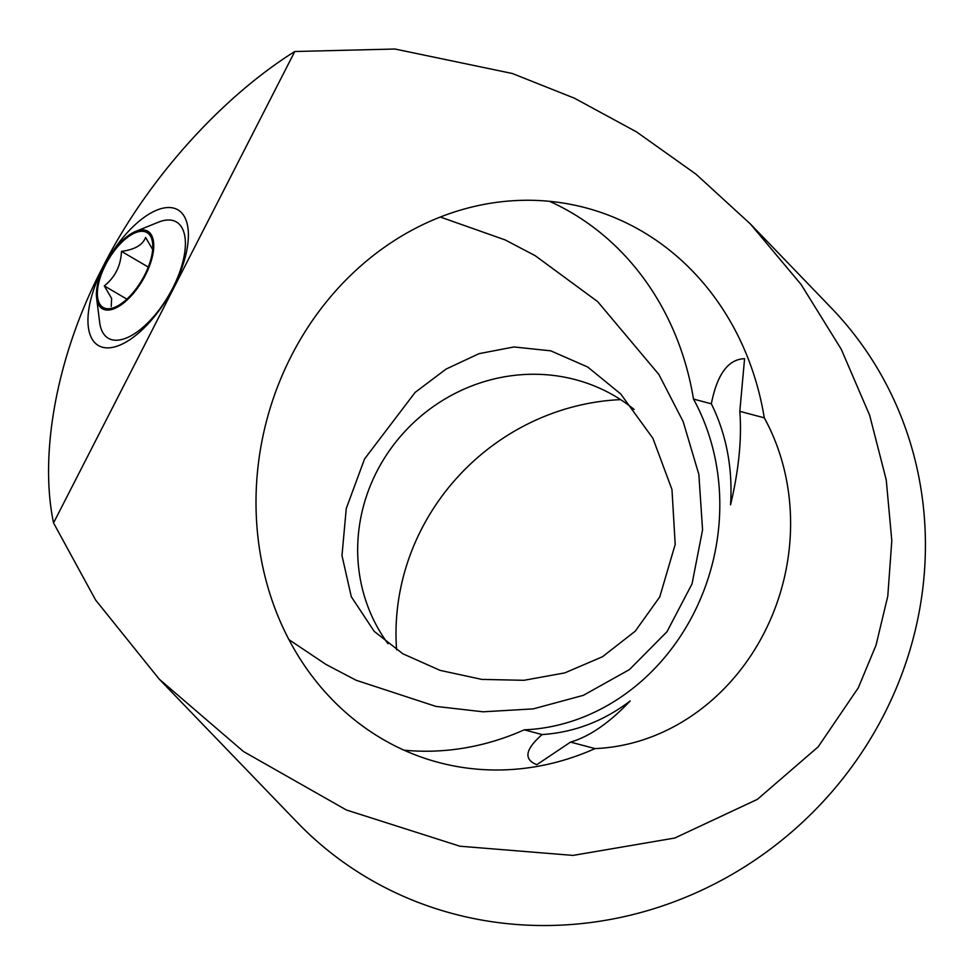 <?xml version="1.0" encoding="UTF-8"?>
<svg xmlns="http://www.w3.org/2000/svg" width="974" height="974" viewBox="0 0 974 974"><rect width="100%" height="100%" fill="white"/><g stroke="black" fill="none" stroke-linecap="round" stroke-linejoin="round"><path stroke-width="1.46" d="M659.775 596.892L675.201 544.381L671.975 489.593L652.921 438.324L620.682 393.922L587.736 367.04L550.773 350.835L513.955 346.963L479.025 353.659L446.068 369.085L415.131 392.4L364.544 458.961L346.257 508.525L341.984 555.557L351.285 596.709L374.223 631.396L402.834 653.773L440.126 670.38L481.826 679.402L523.963 680.302L564.774 672.9L602.48 656.744L635.243 631.189L659.775 596.892M440.358 217.044L505.165 239.921L535.213 255.699L597.671 301.636L658.874 374.466L683.176 421.645L698.857 474.435L702.571 529.905L692.039 583.864L666.983 631.712L629.472 669.564L583.377 695.326L533.228 708.889L483.08 711.799L435.877 706.394L356.082 680.242L326.034 664.463L288.901 639.614M173.603 287.074A78.602 35.563 120.4 0 1 119.546 345.246A78.602 35.563 120.4 0 1 102.794 268.3A78.602 35.563 120.4 0 1 154.513 211.139A78.602 35.563 120.4 0 1 187.994 228.354A78.602 35.563 120.4 0 1 173.603 287.074M404.027 750.187A286.916 253.861 104.8 0 0 524.231 729.83A213.927 189.285 104.8 0 0 693.439 613.973A213.927 189.285 104.8 0 0 693.488 399.072L711.349 403.808C726.434 434.477 732.838 468.153 730.561 504.812C738.852 469.797 741.932 438.641 739.814 411.345L764.286 417.834A286.916 253.861 104.8 0 0 585.666 207.803A286.916 253.861 104.8 0 0 266.766 420.098A286.916 253.861 104.8 0 0 438.653 762.472A286.916 253.861 104.8 0 0 595.029 748.592A213.927 189.285 104.8 0 0 764.237 632.735A213.927 189.285 104.8 0 0 764.286 417.834M858.289 687.814L876.003 645.287L887.789 596.149L891.807 540.704L886.243 479.89L869.66 415.301L841.244 349.228L801.091 284.469L750.357 223.935L695.935 174.127L636.509 131.892L574.526 98.24L512.324 73.488L394.92 49.017L294.781 51.512C219.868 98.337 145.236 182.321 102.246 268.154C57.6 353.562 38.729 452.313 53.546 522.928L95.622 600.045L159.212 679.134L243.5 751.538L346.367 809.978L459.923 846.211L573.053 855.403L674.751 838.042L757.407 799.337L818.197 746.814L858.289 687.814M159.212 679.134L297.216 822.36A370.765 350.603 -43.9 0 0 884.039 714.539A370.765 350.603 -43.9 0 0 831.212 307.845L750.357 223.935M396.601 649.865A228.172 215.765 136.1 0 1 421.45 529.259A228.172 215.765 136.1 0 1 620.621 399.62M387.981 643.704A171.12 161.818 136.1 0 1 376.768 471.647A171.12 161.818 136.1 0 1 634.159 409.494M536.82 764.687L570.557 742.103C589.453 736.624 609.334 722.903 630.202 700.939C603.539 721.235 574.173 732.448 542.092 734.566C525.181 749.383 523.415 759.428 536.82 764.687L536.759 764.663M693.488 399.072A286.916 253.861 104.8 0 0 549.506 201.314M524.231 729.83L542.092 734.566M570.557 742.103L595.029 748.592M711.349 403.808C717.144 374.26 728.223 359.223 744.574 358.688L739.814 411.345M294.781 51.512L53.546 522.928M98.471 301.197A43.392 19.638 -59.6 0 0 115.322 307.066A43.392 19.638 -59.6 0 0 152.626 243.354A43.392 19.638 -59.6 0 0 151.676 238.8A43.392 19.638 -59.6 0 0 117.343 247.055A43.392 19.638 -59.6 0 0 98.471 301.197M152.942 250.001L145.601 237.437C142.679 245.01 134.631 249.648 121.482 251.377C120.849 265.744 115.115 277.249 104.291 285.893L111.633 298.446L111.219 306.469M152.614 237.705A44.914 20.32 -59.6 0 0 135.727 231.386A44.914 20.32 -59.6 0 0 96.621 298.19A44.914 20.32 -59.6 0 0 97.534 302.305A44.914 20.32 -59.6 0 0 133.073 293.758A44.914 20.32 -59.6 0 0 152.614 237.705M135.727 231.386L158.348 222.206A67.376 30.486 120.4 0 1 176.404 221.987A67.376 30.486 120.4 0 1 183.672 231.666A67.376 30.486 120.4 0 1 161.854 306.092A67.376 30.486 120.4 0 1 108.309 338.258A67.376 30.486 120.4 0 1 101.04 328.567A67.376 30.486 120.4 0 1 99.677 322.406L96.621 298.19M148.279 267.071L121.482 251.377M126.9 299.128L104.291 285.893"/></g></svg>
